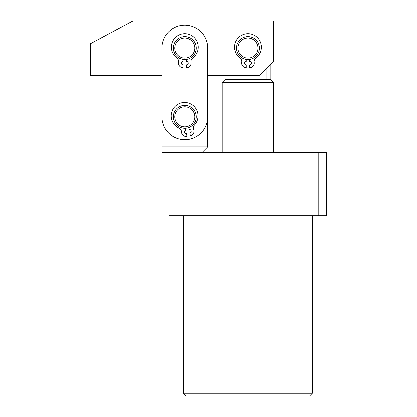 <?xml version="1.0" encoding="UTF-8"?>
<svg xmlns="http://www.w3.org/2000/svg" width="417" height="417" viewBox="0 0 417 417"><rect width="100%" height="100%" fill="white"/><g stroke="black" fill="none" stroke-linecap="round" stroke-linejoin="round"><path stroke-width="0.63" d="M312.354 393.283L309.487 396.15L186.295 396.15L183.433 393.283L312.354 393.283L312.354 215.662M183.433 393.283L183.433 215.662M326.678 215.662L318.807 215.662L318.807 152.632L326.678 152.632L326.678 215.662M176.975 215.662L176.975 152.632L169.109 152.632L169.109 215.662L318.807 215.662M176.975 152.632L318.807 152.632M238.138 50.4A10.029 10.029 0 0 0 250.226 57.817A10.029 10.029 0 0 0 257.643 45.734A10.029 10.029 0 0 0 245.561 38.312A10.029 10.029 0 0 0 238.138 50.4M259.035 45.401A11.457 11.457 0 0 1 250.56 59.214A11.457 11.457 0 0 1 236.747 50.733A11.457 11.457 0 0 1 245.227 36.92A11.457 11.457 0 0 1 259.035 45.401M224.972 75.284L224.972 79.579L270.81 79.579L273.677 82.446L273.677 152.632M228.943 75.284L228.943 79.579M224.972 79.579L222.11 82.446L222.11 152.632M273.677 82.446L222.11 82.446M266.844 67.794L266.844 79.579M169.109 152.632L161.947 152.632L161.947 75.284L133.091 75.284L133.091 20.85L90.322 43.769L90.322 75.284L133.091 75.284M133.091 20.85L273.677 20.85L273.677 60.96L259.353 75.284L207.786 75.284L207.786 146.904L161.947 146.904M174.853 116.296A10.029 10.029 0 0 0 184.34 126.836A10.029 10.029 0 0 0 194.88 117.349A10.029 10.029 0 0 0 185.393 106.809A10.029 10.029 0 0 0 174.853 116.296M196.308 117.427A11.457 11.457 0 0 1 184.262 128.269A11.457 11.457 0 0 1 173.42 116.223A11.457 11.457 0 0 1 185.466 105.381A11.457 11.457 0 0 1 196.308 117.427M179.357 56.446A10.029 10.029 0 0 0 193.243 53.574A10.029 10.029 0 0 0 190.376 39.688A10.029 10.029 0 0 0 176.485 42.555A10.029 10.029 0 0 0 179.357 56.446M191.163 38.494A11.457 11.457 0 0 1 194.437 54.361A11.457 11.457 0 0 1 178.57 57.64A11.457 11.457 0 0 1 175.291 41.768A11.457 11.457 0 0 1 191.163 38.494M184.867 25.145A22.919 22.919 0 0 0 161.947 48.064L161.947 116.823A22.919 22.919 0 0 0 184.867 139.742A22.919 22.919 0 0 0 207.786 116.823L207.786 48.064A22.919 22.919 0 0 0 184.867 25.145M249.611 59.396L249.611 61.393A1.72 1.72 0 0 1 251.331 63.108A1.72 1.72 0 0 1 249.611 64.828L249.611 67.695A4.582 4.582 0 0 0 254.13 62.341A4.582 4.582 0 0 1 255.913 57.9A13.438 13.438 0 0 0 247.891 33.683A13.438 13.438 0 0 0 239.869 57.9A4.582 4.582 0 0 1 241.651 62.341A4.582 4.582 0 0 0 246.171 67.695L246.171 64.828A1.72 1.72 0 0 1 244.456 63.108A1.72 1.72 0 0 1 246.171 61.393L246.171 59.396M186.581 59.396L186.581 61.393A1.72 1.72 0 0 1 188.302 63.108A1.72 1.72 0 0 1 186.581 64.828L186.581 67.695A4.582 4.582 0 0 0 191.101 62.341A4.582 4.582 0 0 1 192.883 57.9A13.438 13.438 0 0 0 184.867 33.683A13.438 13.438 0 0 0 176.844 57.9A4.582 4.582 0 0 1 178.627 62.341A4.582 4.582 0 0 0 183.146 67.695L183.146 64.828A1.72 1.72 0 0 1 181.426 63.108A1.72 1.72 0 0 1 183.146 61.393L183.146 59.396M185.429 128.269L185.826 130.224A1.72 1.72 0 0 0 184.481 132.252A1.72 1.72 0 0 0 186.508 133.591L187.077 136.401A4.582 4.582 0 0 1 181.588 132.053A4.582 4.582 0 0 0 178.956 128.055A13.438 13.438 0 0 1 182.01 102.728A13.438 13.438 0 0 1 194.676 124.871A4.582 4.582 0 0 0 193.811 129.578A4.582 4.582 0 0 1 190.444 135.718L189.876 132.914A1.72 1.72 0 0 0 191.221 130.886A1.72 1.72 0 0 0 189.193 129.541L188.797 127.586M202.052 152.632L207.786 146.904M270.81 63.822L270.81 79.579"/></g></svg>
